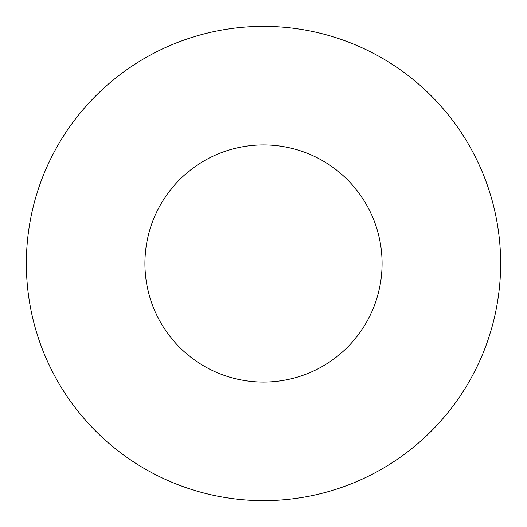 <?xml version="1.0" encoding="UTF-8"?>
<svg xmlns="http://www.w3.org/2000/svg" width="527" height="527" viewBox="0 0 527 527"><rect width="100%" height="100%" fill="white"/><g stroke="black" fill="none" stroke-linecap="round" stroke-linejoin="round"><path stroke-width="0.79" d="M382.075 263.5A118.575 118.575 0 0 0 263.5 144.925A118.575 118.575 0 0 0 144.925 263.5A118.575 118.575 0 0 0 263.5 382.075A118.575 118.575 0 0 0 382.075 263.5M500.65 263.5A237.15 237.15 0 0 0 263.5 26.35A237.15 237.15 0 0 0 26.35 263.5A237.15 237.15 0 0 0 263.5 500.65A237.15 237.15 0 0 0 500.65 263.5"/></g></svg>
